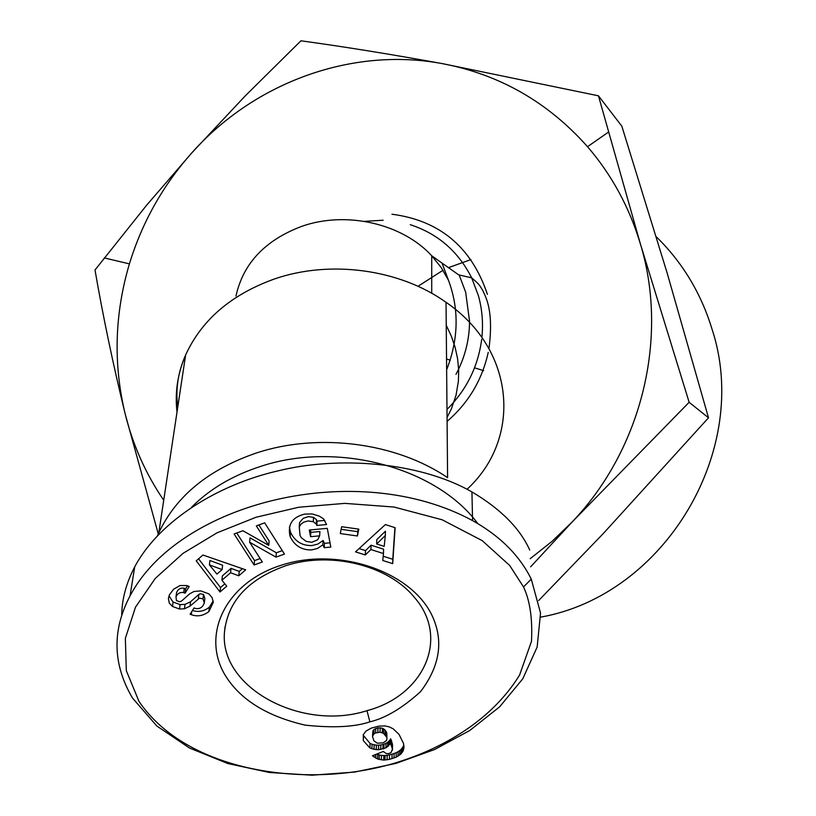 <?xml version="1.0" encoding="UTF-8"?>
<svg xmlns="http://www.w3.org/2000/svg" width="816" height="816" viewBox="0 0 816 816"><rect width="100%" height="100%" fill="white"/><g stroke="black" fill="none" stroke-linecap="round" stroke-linejoin="round"><path stroke-width="1.22" d="M531.267 579.105L540.539 613.091L537.142 647.088L522.76 678.82L499.637 706.829L469.659 730.565L434.642 749.506L395.903 763.409L354.644 772.069L312.008 775.2L269.433 772.497L227.909 763.552L189.516 748.027L156.907 726.067L132.467 697.996C112.7 664.357 111.884 630.329 130.04 595.925C178.704 502.697 356.266 457.715 472.576 520.608C499.892 535.857 519.455 555.349 531.267 579.105L523.535 586.979C529.982 600.658 532.624 618.783 531.481 641.356L519.557 675.118C491.844 720.12 443.037 748.843 393.098 763.592C305.816 789.143 186.772 771.803 138.995 701.403L126.317 670.67L125.358 638.377L135.507 607.135L155.295 578.401L183.049 553.34L217.107 532.787L256.091 517.242L298.778 507.236L344.862 503.37L394.067 507.042L442.16 519.782L482.246 540.651L509.714 565.508L523.535 586.979M282.55 564.825C338.905 547.016 409.979 571.21 431.501 614.366C443.965 639.897 440.303 665.672 420.495 691.713C402.39 708.084 385.519 718.131 369.893 721.864C354.603 727.005 333.02 728.096 305.164 725.138C266.954 716.244 240.383 699.761 225.44 675.679C200.369 634.858 225.859 582.002 282.55 564.825M286.406 565.519C331.378 551.075 388.406 565.549 414.232 597.19C450.197 637.724 424.167 695.64 366.976 710.675C301.624 731.738 219.025 687.602 224.502 631.91C227.888 600.933 248.523 578.809 286.406 565.519M289.415 527.054L290.465 532.165C294.851 541.385 302.042 545.843 312.028 545.557L317.883 544.058L323.105 540.498L322.84 544.843L317.608 548.403L311.743 549.902C301.736 550.198 294.525 545.731 290.119 536.5C287.375 524.566 292.271 517.099 304.807 514.08L312.14 513.937L319.311 516.13L323.615 518.935L326.573 524.535L316.812 525.453L316.271 524.056L313.252 521.689L308.009 520.945L303.583 522.23L301.033 524.198L299.258 526.861L300.013 535.408L301.277 537.693L306.224 541.406L311.814 542.293L317.689 539.804L319.637 535.847L310.57 536.704L309.284 530.033L327.287 528.34L330.796 547.077L324.217 547.689L322.84 544.843M310.396 529.931L310.865 532.358L319.913 531.512L319.637 535.847M299.227 526.973L299.584 522.536L299.258 526.861M299.584 522.536L303.195 518.323L308.305 516.62L313.538 517.364L313.252 521.689M173.573 589.234L180.01 585.541L186.691 585.531L189.21 586.51L185.079 593.181L183.702 592.63C180.173 591.957 177.602 593.365 175.991 596.853L176.44 600.535L179.612 601.8L181.57 601.035L189.73 593.793L193.933 591.498L200.705 590.886L208.825 593.844L212.078 597.608L213.302 602.341L208.876 611.592C203.327 615.805 197.533 616.865 191.474 614.754L190.118 614.213L194.065 607.9L195.595 608.512C199.889 609.164 202.807 607.277 204.326 602.83L202.99 598.822L199.441 598.189L189.985 606.166L184.457 608.777L179.51 609.022L172.502 606.472L169.279 603.136L168.402 598.536L169.412 594.803L173.573 589.234M169.014 595.843L172.931 601.953L180.101 604.615L179.51 609.022M192.443 610.501C198.421 612.398 204.071 611.286 209.396 607.186L208.876 611.592M540.773 617.11C664.928 595.027 751.913 449.606 711.96 328.889C700.954 293.026 682.38 262.303 656.248 236.711M417.996 286.304L443.017 270.28M448.484 267.648L470.914 259.57M410.244 224.696C437.764 233.651 458.245 251.359 471.658 277.828L459.173 274.982L465.65 292.148L469.567 321.341M469.557 322.075C469.282 340.476 464.753 357.898 455.981 374.35M459.337 275.329L442.048 263.099L448.504 280.367C459.235 309.244 458.602 339.058 446.638 369.791M448.504 280.367L441.242 267.566L431.715 255.765C402.135 223.462 345.913 210.589 301.522 226.43C264.996 240.281 243.148 263.486 235.987 296.024M157.631 535.408L158.824 532.705C176.358 495.802 208.988 469.19 256.734 452.88C318.74 432.47 396.311 442.731 447.596 477.666L446.036 302.308C515.732 349.829 522.005 438.753 467.058 489.284M191.556 507.246C209.569 489.141 232.468 475.575 260.243 466.538C337.13 440.671 436.489 467.527 477.87 523.668M202.99 598.822L203.521 594.425L199.991 593.793L198.869 594.405L198.329 598.791M158.273 533.939L125.083 413.62C112.934 363.712 102.908 315.833 95.003 269.984L146.594 205.255L191.913 152.765L245.463 95.666L300.941 40.8C345.209 46.889 392.496 54.529 442.782 63.709L598.454 95.809L621.823 126.164L667.08 272.779L708.502 417.802L603.432 533.399L538.662 600.535M708.502 417.802L689.143 402.278L572.312 521.812L530.604 566.855M598.454 95.809L640.397 243.953L689.143 402.278M163.72 500.249C145.717 473.81 132.835 444.934 125.083 413.62C113.169 363.701 114.617 313.783 129.418 263.864C142.147 222.289 162.976 185.252 191.913 152.765C254.317 82.518 351.961 46.543 442.782 63.709C499.841 74.623 548.087 102.286 587.52 146.696C611.745 174.848 629.371 207.274 640.397 243.953C668.906 337.385 641.917 448.953 572.312 521.812L552.085 541.334L530.176 558.695M121.727 615.478C121.839 599.434 126.174 583.216 134.722 566.824C159.497 520.424 218.464 484.582 277.267 471.056C339.058 455.583 419.985 462.131 471.934 491.926C500.677 508.949 519.935 528.309 529.706 550.025M220.004 591.977L196.248 560.847L202.909 555.013L245.698 569.833L238.782 575.79L230.571 572.74L221.911 580.227L226.746 586.163L220.004 591.977L220.504 587.581L224.849 583.838M357.398 535.979L340.292 533.562L341.68 526.708L358.816 529.145L357.398 535.979L358.112 529.043M264.68 522.852L284.468 554.084L275.981 557.124L249.635 542.212L262.344 562.01L254.102 564.968L234.1 533.96L242.933 530.757L268.76 545.394L256.336 525.892L264.68 522.852M355.511 551.851L385.387 524.566L395.128 527.697L392.69 563.642L382.765 560.49L383.469 553.544L370.913 549.545L365.344 554.962L355.511 551.851M374.034 749.312L369.913 747.956L363.344 740.693L363.273 734.686L366.037 731.034L371.331 728.107L378.971 726.107L384.968 725.924L389.212 726.872L393.21 728.841L399.044 734.4L403.481 743.335L403.981 746.62L403.155 750.863L400.993 753.933L396.158 757.187L389.436 759.359L383.714 760.094L377.584 758.982L372.433 755.769L383.306 751.465L386.192 753.535L388.426 753.668L391.017 752.648L392.455 749.129L390.589 743.294L385.917 747.844L378.471 749.7L374.034 749.312L374.156 744.794L376.37 745.13L376.247 749.659M198.574 558.807L220.504 587.581M230.571 572.74L231.05 568.364L222.401 575.851L221.911 580.227M231.05 568.364L239.241 571.414L238.782 575.79M239.241 571.414L242.403 568.691M341.149 529.319L357.571 531.644M323.105 540.498L324.472 543.344L324.217 547.689M324.472 543.344L330.001 542.824M310.865 532.358L310.57 536.704M316.802 525.412L316.547 519.721L313.538 517.364M317.077 521.087L316.812 525.453M317.087 521.128L324.819 520.404M176.358 594.15L176.593 592.457C178.204 588.968 180.764 587.561 184.283 588.244L185.66 588.795L185.079 593.181M185.66 588.795L187.517 585.796M180.101 604.615L185.028 604.37L190.546 601.769L198.869 594.405M203.521 594.425L204.867 598.424L204.388 602.32M209.396 607.186L213.19 600.953M275.981 557.124L276.359 552.769L282.285 550.637M258.907 524.953L269.147 541.049L268.76 545.394M236.742 533.001L254.531 560.602L254.102 564.968M254.531 560.602L260.141 558.583M276.359 552.769L250.063 537.866L249.635 542.212M359.101 548.576L365.497 550.606L365.344 554.962M365.497 550.606L371.056 545.2L370.913 549.545M371.056 545.2L383.591 549.188L383.469 553.544M383.194 556.226L392.782 559.276L392.69 563.642M392.782 559.276L394.924 527.626M369.913 747.956L370.046 743.437L372.055 744.223L371.923 748.751M372.055 744.223L374.156 744.794M376.37 745.13L378.593 745.181L378.471 749.7M378.593 745.181L380.827 744.957L380.705 749.476M380.827 744.957L383.071 744.467L382.959 748.986M383.071 744.467L383.979 744.182L383.867 748.7M383.979 744.182L386.019 743.325L385.917 747.844M386.019 743.325L387.702 742.285L387.61 746.803M387.702 742.285L388.314 741.775L388.222 746.293M388.314 741.775L389.589 740.408L389.497 744.926M389.589 740.408L390.68 738.786L390.589 743.294M390.68 738.786L390.711 743.631M390.803 739.112L391.69 741.326L391.598 745.844M391.69 741.326L392.18 747.67M392.272 743.152L392.455 749.129M392.537 744.61L392.445 750.2M374.014 755.147L373.963 757.003M375.819 754.433L375.717 758.125M376.798 754.035L377.706 754.453L377.584 758.982M377.706 754.453L379.246 754.953L379.134 759.482M379.246 754.953L381.439 755.392L381.327 759.92M381.439 755.392L383.816 755.565L383.714 760.094M383.816 755.565L385.081 755.514L384.979 760.043M385.081 755.514L387.202 755.279L387.1 759.808M387.202 755.279L389.528 754.831L389.436 759.359M389.528 754.831L392.068 754.157L391.976 758.686M392.068 754.157L394.118 753.505L394.036 758.033M394.118 753.505L396.229 752.668L396.158 757.187M396.229 752.668L398.086 751.699L398.014 756.228M398.086 751.699L399.707 750.618L399.636 755.137M399.707 750.618L401.064 749.404L400.993 753.933M401.064 749.404L402.196 748.088L402.125 752.617M402.196 748.088L403.094 746.65L403.022 751.169M403.094 746.65L403.155 750.863M403.226 746.344L403.696 745.018L403.624 749.547M403.94 746.15L403.91 748.129M363.161 735.063L370.046 743.437M209.926 560.51L222.615 565.233L222.115 569.599L209.396 564.866L209.926 560.51M376.655 543.966L376.788 539.621L385.427 531.196L385.315 535.541L376.655 543.966L384.203 546.373L385.315 535.541M386.641 737.185L383.438 733.268L380.032 732.197L375.646 732.962L373.922 733.951L372.484 736.399L372.912 730.922L374.054 729.443L377.961 727.821L382.398 728.198L385.04 729.943L386.743 732.666L386.937 738.868L386.743 732.666M209.396 564.866L216.923 574.107L222.115 569.599M372.484 736.399L373.912 740.826L377.308 743.203L383.265 742.825L386.458 740.591L386.937 738.868M386.141 736.103L386.243 731.585M384.928 734.461L385.04 729.943M383.438 733.268L383.54 728.749M382.286 732.707L382.398 728.198M380.032 732.197L380.154 727.688M377.839 732.329L377.961 727.821M375.646 732.962L375.768 728.453M373.922 733.951L374.054 729.443M372.779 735.43L372.912 730.922M177.011 412.1C174.736 392.639 177.613 373.606 185.62 355.011C201.725 319.841 231.295 294.505 274.329 279.011C330.215 259.6 399.85 269.198 446.036 302.308M369.893 721.864L366.976 710.675M173.114 602.065L172.502 606.472M364.497 221.35L383.173 220.218M488.947 348.616C492.007 325.502 490.64 307.652 484.857 295.055L482.848 290.659C478.747 283.601 478.237 283.642 471.658 277.828L478.4 295.657C482.174 309.254 483.337 323.218 481.889 337.549M487.397 294.331C471.577 247.187 439.763 220.483 391.955 214.22M481.685 339.364C478.064 366.629 466.497 389.987 446.984 409.428M184.283 588.244L183.702 592.63M185.028 604.37L184.457 608.777M190.546 601.769L189.985 606.166M191.709 611.663L191.332 614.693M158.824 532.705L185.62 355.011C178.01 372.035 175.399 389.375 177.776 407.031M442.048 263.099L431.715 255.765L431.715 293.27M225.083 626.637L224.502 631.91M587.52 146.696L608.41 132.141M129.418 263.864L104.305 257.938M488.233 352.379C482.123 379.981 468.404 402.982 447.097 421.382M446.536 358.999L450.33 360.193M474.545 367.812L483.592 370.658M446.24 325.258L451.319 336.121L455.114 347.29L457.582 358.652L458.684 370.076L458.398 381.154L456.022 395.332L451.37 408.918L447.056 417.506M134.722 566.824L130.03 595.925M471.934 491.926L472.576 520.608M290.119 536.5L290.465 532.165M316.271 524.056L316.547 519.721M176.593 592.457L175.991 596.853M363.344 740.693L363.497 736.185"/></g></svg>
